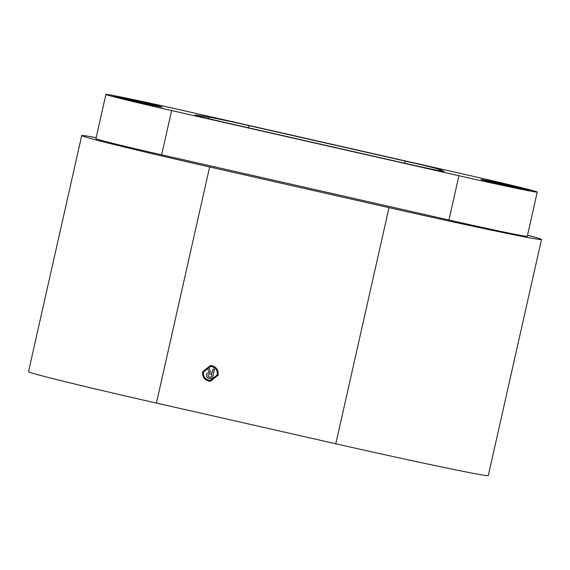 <?xml version="1.0" encoding="UTF-8"?>
<svg xmlns="http://www.w3.org/2000/svg" width="570" height="570" viewBox="0 0 570 570"><rect width="100%" height="100%" fill="white"/><g stroke="black" fill="none" stroke-linecap="round" stroke-linejoin="round"><path stroke-width="0.85" d="M527.528 235.189A143.726 2.508 -167.3 0 1 541.5 239.464L488.291 475.572A143.726 2.508 -167.3 0 1 335.801 443.774L156.429 403.076A143.726 2.508 -167.3 0 1 28.5 371.683L81.71 135.575A143.726 2.508 -167.3 0 1 96.159 137.698M541.5 239.464A143.726 2.508 -167.3 0 1 389.011 207.665L209.639 166.967A143.726 2.508 -167.3 0 1 81.71 135.575M210.387 381.273L208.648 381.059C204.067 379.577 202.072 376.449 202.678 371.661L210.394 365.548L212.104 365.762C216.707 367.23 218.702 370.365 218.096 375.16L210.387 381.273L208.648 381.059C204.06 379.577 202.072 376.449 202.678 371.661L210.394 365.548M105.913 94.428L95.938 138.695A73.829 1.29 12.7 0 0 161.652 154.819L448.939 220.006A73.829 1.29 12.7 0 0 527.271 236.343L537.246 192.076A73.829 1.29 12.7 0 0 471.532 175.945L184.245 110.765A73.829 1.29 12.7 0 0 105.913 94.428A73.829 1.29 12.7 0 0 171.627 110.552L458.914 175.738A73.829 1.29 12.7 0 0 537.246 192.076M113.544 96.045A24.966 0.435 -167.3 0 1 139.13 101.403A24.966 0.435 -167.3 0 1 162.151 107.046A24.966 0.435 -167.3 0 1 137.705 101.973A24.966 0.435 -167.3 0 1 113.451 96.066A24.966 0.435 -167.3 0 1 113.544 96.045M481.101 179.443A24.966 0.435 -167.3 0 1 506.687 184.801A24.966 0.435 -167.3 0 1 529.708 190.444A24.966 0.435 -167.3 0 1 505.262 185.371A24.966 0.435 -167.3 0 1 481.009 179.472A24.966 0.435 -167.3 0 1 481.101 179.443M402.484 162.742A39.188 0.684 12.7 0 0 444.059 171.413A39.188 0.684 12.7 0 0 443.916 171.314L439.784 169.518A39.188 0.684 12.7 0 0 405.049 161.053L248.919 125.628A39.188 0.684 12.7 0 0 208.656 117.071L196.301 115.133A39.188 0.684 12.7 0 0 194.99 115.019A39.188 0.684 12.7 0 0 229.867 123.576L402.484 162.742M210.423 380.347L217.198 374.953C217.726 370.721 215.966 367.956 211.897 366.66L210.337 366.474L203.576 371.861C203.041 376.093 204.801 378.858 208.855 380.161L210.423 380.347L217.198 374.953C217.733 370.721 215.966 367.956 211.905 366.66L210.337 366.474M212.318 379.05L209.482 378.409C207.394 378.053 206.39 376.884 206.468 374.889C206.939 373.428 207.957 372.723 209.525 372.766L208.328 370.628L207.644 367.778L209.404 368.177L209.938 370.707L211.278 372.766L212.183 372.972L213.073 369.011L214.505 369.339L212.318 379.05L209.482 378.409C207.387 378.053 206.39 376.884 206.468 374.889C206.939 373.428 207.957 372.723 209.525 372.766L208.328 370.628L207.651 367.778M212.183 372.972L213.073 369.011M211.164 377.468L211.897 374.226L209.732 373.806L208.121 375.089C208.022 376.328 208.641 377.026 209.974 377.197L211.164 377.468L211.897 374.226L209.732 373.806M209.639 166.967L156.429 403.076M389.011 207.665L335.801 443.774M171.627 110.552L161.652 154.819M458.914 175.738L448.939 220.006M208.321 118.553L208.656 117.071M248.435 127.787L248.919 125.628M404.565 163.212L405.049 161.053M439.513 170.715L439.784 169.518"/></g></svg>
